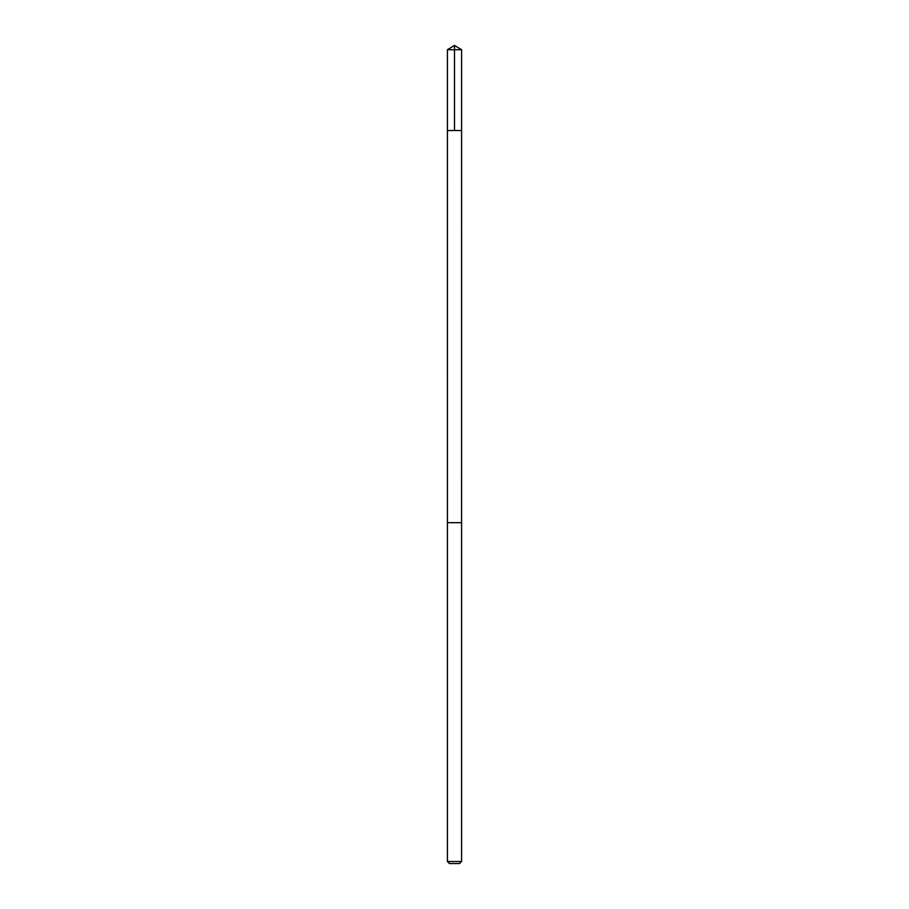 <?xml version="1.0" encoding="UTF-8"?>
<svg xmlns="http://www.w3.org/2000/svg" width="909" height="909" viewBox="0 0 909 909"><rect width="100%" height="100%" fill="white"/><g stroke="black" fill="none" stroke-linecap="round" stroke-linejoin="round"><path stroke-width="1.36" d="M450.069 130.532L461.59 130.532L461.59 49.711L447.41 49.711L447.41 130.532L461.59 130.532L461.579 522.675L447.421 522.675L447.41 130.532L450.069 130.532M461.59 522.675L447.41 522.675L447.41 861.505L461.59 861.505L461.59 522.675M461.59 861.505L459.545 863.55L449.455 863.55L447.41 861.505M454.5 130.532L454.5 45.45L447.41 49.711M454.5 45.45L461.59 49.711"/></g></svg>
